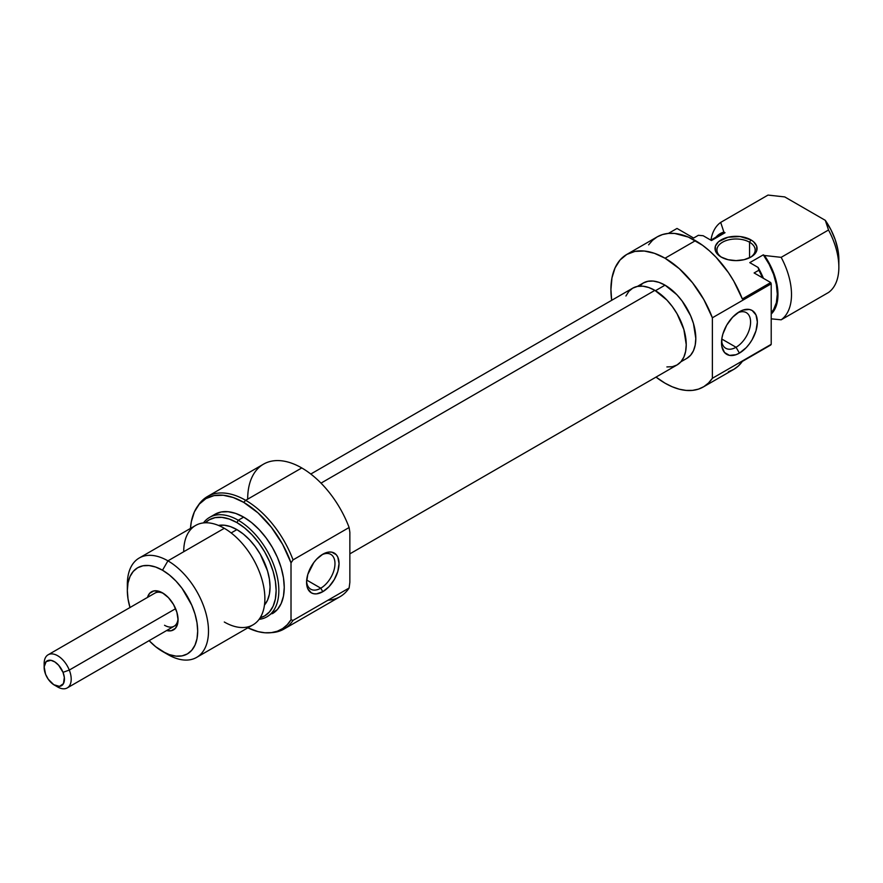 <?xml version="1.0" encoding="UTF-8"?>
<svg xmlns="http://www.w3.org/2000/svg" width="883" height="883" viewBox="0 0 883 883"><rect width="100%" height="100%" fill="white"/><g stroke="black" fill="none" stroke-linecap="round" stroke-linejoin="round"><path stroke-width="1.32" d="M736.047 347.262A20.563 11.876 120 0 0 750.561 323.012A20.563 11.876 120 0 0 737.647 312.847A20.563 11.876 -60 0 1 746.334 312.659A20.563 11.876 -60 0 1 749.479 329.138A20.563 11.876 -60 0 1 736.047 347.262L721.775 339.017L736.047 347.262A20.563 11.876 -60 0 1 725.76 348.277A20.563 11.876 -60 0 1 721.599 340.661A20.563 11.876 120 0 0 736.047 347.262L739.424 353.112L736.047 347.262M739.424 311.721A25.342 14.636 -60 0 1 757.349 322.074A25.342 14.636 -60 0 1 739.424 353.112L746.29 347.582L749.38 343.873L752.106 339.734L755.991 330.783L757.349 322.074L755.991 314.933L752.106 310.463L749.38 309.458L742.923 310.099L739.424 311.721L732.57 317.262L726.753 325.099L722.868 334.061L721.852 338.531L721.852 346.6L724.524 352.516L729.468 355.374L735.936 354.734L739.424 353.112A25.342 14.636 -60 0 1 721.51 342.77A25.342 14.636 -60 0 1 739.424 311.721L739.424 311.721M749.568 242.218A19.128 11.049 0 0 0 722.857 242.03A19.128 11.049 0 0 0 721.875 257.45A19.128 11.049 180 0 1 716.919 250.021A19.128 11.049 180 0 1 728.729 239.823A19.128 11.049 180 0 1 749.568 242.218L749.568 257.77L749.568 242.218A19.128 11.049 180 0 1 755.175 250.021A19.128 11.049 180 0 1 750.219 257.45A19.128 11.049 0 0 0 749.568 242.218L750.925 239.878L749.568 242.218M721.168 257.052L721.168 257.052A21.037 12.152 180 0 1 721.168 239.878A21.037 12.152 180 0 1 750.925 239.878L740.153 236.545L727.989 237.24L718.552 241.71L715.407 246.092L715.407 250.838L718.552 255.209L721.168 257.052L727.989 259.69L736.047 260.617L744.104 259.69L750.925 257.052L753.541 255.209L756.687 250.838L756.687 246.092L753.541 241.71L750.925 239.878A21.037 12.152 180 0 1 750.925 257.052A21.037 12.152 180 0 1 721.168 257.052L721.168 257.052M637.349 286.434L643.265 283.013A43.521 25.121 -120 0 1 665.031 285.165L676.808 294.668L682.129 301.026L690.616 315.739L693.464 323.52L695.804 338.476L695.208 345.065L693.464 350.717L690.616 355.22L686.786 358.399A43.521 25.121 -120 0 0 693.464 323.52A43.521 25.121 -120 0 0 665.031 285.165L655.451 290.695L665.031 285.165L659.027 282.383L653.254 281.07L647.934 281.291L643.265 283.013L639.447 286.191M648.608 244.845L652.537 240.319L657.206 236.865L626.775 254.436L620.043 260.021L615.043 267.935L611.963 277.88L610.926 289.469L611.676 300.319A76.523 44.183 60 0 1 626.775 254.436A76.523 44.183 60 0 1 665.031 258.222A76.523 44.183 60 0 1 712.371 317.792L712.371 378.288L771.212 344.315L771.212 283.818L771.212 344.315A76.523 44.183 -120 0 1 770.727 345.021L742.327 361.423L738.387 365.948L733.729 369.403A76.523 44.183 -120 0 0 742.327 361.423L770.727 345.021A76.523 44.183 -120 0 0 771.212 344.315L712.371 378.288A76.523 44.183 60 0 1 703.287 386.975A76.523 44.183 60 0 1 665.031 383.178A76.523 44.183 60 0 1 656.014 377.096L665.031 383.178L672.217 386.776L679.27 389.204L686.08 390.407L692.515 390.385L698.453 389.127L703.806 386.666L708.475 383.023L712.371 378.288L712.371 317.792L771.212 283.818A76.523 44.183 -120 0 0 770.727 282.549L754.115 272.957L770.727 282.549L742.327 298.951A76.523 44.183 -120 0 0 695.462 240.651A76.523 44.183 -120 0 0 657.206 236.865L662.526 234.547L668.409 233.41L677.018 228.443L693.63 238.035L698.365 235.297L703.166 235.728L711.488 240.54L725.02 232.726A46.865 27.064 -120 0 0 720.727 234.425L710.826 240.143M626.775 254.436L634.965 251.401L644.325 251.026L654.48 253.333L665.031 258.222L695.462 240.651L665.031 258.222L679.27 268.653L692.515 282.748L703.806 299.525L712.371 317.792L771.212 283.818A76.523 44.183 -120 0 0 770.727 282.549L742.327 298.951L733.729 281.048L728.409 272.582L716.168 257.361L709.468 250.871L702.526 245.264L688.409 237.108L674.755 233.454L668.409 233.41L677.018 228.443L693.63 238.035L698.365 235.297L703.166 235.728L711.488 240.54L725.02 232.726L720.594 234.503M710.936 240.088A57.384 33.135 60 0 1 720.683 222.406L768.022 195.077L784.744 196.92L825.318 220.353L784.744 196.92L768.022 195.077L720.683 222.406A57.384 33.135 -120 0 0 710.936 240.088M771.212 312.737L773.596 309.602L776.367 302.659L777.305 294.149L776.367 284.558L773.596 274.425L769.159 264.326L763.309 254.834L764.457 255.496L770.131 264.988L774.413 275.021L777.073 285.043L777.978 294.547L777.073 302.99L774.413 309.944L771.212 314.061A47.825 27.616 60 0 0 764.457 255.496L763.309 254.834L749.777 262.637L758.1 267.45L758.85 270.22A57.384 33.135 60 0 1 762.493 277.792A57.384 33.135 -120 0 0 758.85 270.22L754.115 272.957L758.85 270.22L758.1 267.45L749.777 262.637L763.309 254.834A46.865 27.064 -120 0 1 771.212 312.737M763.42 278.322A54.525 31.479 -120 0 0 758.1 267.45L763.42 278.322M715.97 237.174A47.825 27.616 60 0 1 723.872 232.063L720.683 222.406L723.872 232.063L725.02 232.726L723.872 232.063L718.199 235.01L715.97 237.174M838.85 259.403L837.945 249.9L835.285 239.878L830.991 229.845L825.318 220.353L828.519 229.999L781.168 257.339A57.384 33.135 60 0 1 781.168 319.812L828.519 292.483A57.384 33.135 -120 0 0 828.519 229.999L781.168 257.339L764.457 255.496L781.168 257.339A57.384 33.135 -120 0 1 781.168 319.812L828.519 292.483A57.384 33.135 60 0 0 838.85 267.207A57.384 33.135 60 0 0 828.519 229.999L825.318 220.353A47.825 27.616 -120 0 1 838.85 259.403L838.85 267.207M771.212 318.84L781.168 319.812L771.212 318.84M703.287 386.975L733.729 369.403L728.409 371.721M654.888 290.364L321.004 483.133L654.888 290.364L666.886 300.043L672.305 306.522L677.051 313.763L683.85 329.425L686.234 344.657L685.627 351.379L683.85 357.129L680.948 361.721L677.051 364.955A44.338 25.596 -120 0 0 683.85 329.425A44.338 25.596 -120 0 0 654.888 290.364A44.338 25.596 -120 0 0 632.714 288.167L637.471 286.412L642.89 286.191L648.773 287.527L654.888 290.364M625.926 295.993L628.817 291.401L632.714 288.167L310.794 474.028M349.856 553.862L677.051 364.955L672.305 366.71L666.886 366.931M306.6 581.091A20.088 11.6 120 0 0 320.772 588.188L322.803 591.698A22.958 13.256 -60 0 1 306.567 582.327A22.958 13.256 -60 0 1 322.803 554.215L316.589 559.226L313.785 562.581L307.803 574.436L306.567 582.327L307.803 588.784L311.324 592.835L313.785 593.751L316.589 593.862L322.803 591.698L329.017 586.687L334.282 579.579L337.803 571.467L339.039 563.586L337.803 557.129L336.302 554.745L331.82 552.162L329.017 552.052L322.803 554.215A22.958 13.256 -60 0 1 339.039 563.586A22.958 13.256 -60 0 1 322.803 591.698L320.772 588.188A20.088 11.6 -60 0 1 310.728 589.182A20.088 11.6 -60 0 1 306.6 581.091M162.505 592.868L159.47 591.467L153.863 590.904L149.58 593.387L147.516 597.405A21.998 12.704 60 0 1 162.505 592.868L162.505 592.868A21.998 12.704 60 0 1 178.068 619.811L176.876 612.25L173.51 604.48L168.465 597.67L162.505 592.868M306.688 580.054L320.772 588.188L306.688 580.054M349.116 527.515L349.856 532.283L349.856 582.383L349.856 532.283L349.116 527.515A76.523 44.183 -120 0 0 301.776 467.946A76.523 44.183 60 0 1 349.116 527.515L293.046 559.888L349.116 527.515M247.67 499.193A76.523 44.183 60 0 1 301.776 467.946L245.695 500.319A76.523 44.183 -120 0 0 198.885 504.447L197.494 506.423A75.474 43.576 60 0 1 243.675 502.35L245.695 500.319A76.523 44.183 60 0 1 293.046 559.888A76.523 44.183 -120 0 0 245.695 500.319L301.776 467.946A76.523 44.183 -120 0 0 263.509 464.16L207.439 496.533A76.523 44.183 60 0 1 245.695 500.319L243.675 502.35L258.046 512.924L271.357 527.283L282.626 544.347L291.015 562.868L291.015 619.756A75.474 43.576 60 0 1 270.419 632.747A75.474 43.576 60 0 1 247.858 627.824L258.046 631.621L264.9 632.769L271.357 632.636L277.306 631.235L282.626 628.586L287.229 624.734L291.015 619.756L291.015 562.868L293.046 559.888L291.015 562.868A75.474 43.576 60 0 0 243.675 502.35L233.255 497.526L223.244 495.253L214.017 495.617L205.938 498.608L199.293 504.116L194.359 511.919L191.324 521.732L190.463 528.42A75.474 43.576 60 0 1 197.494 506.423M270.419 632.747L272.825 632.526A76.523 44.183 -120 0 0 293.046 620.385L291.015 619.756L293.046 620.385A76.523 44.183 60 0 1 283.962 629.071A76.523 44.183 60 0 1 271.611 632.614M238.255 520.242L236.909 522.581A55.474 32.031 60 0 1 274.171 575.263A55.474 32.031 60 0 1 260.165 617.78L264.646 615.926L269.525 611.875L273.145 606.135L275.386 598.928L276.136 590.528L275.386 581.257L273.145 571.467L269.525 561.544L264.646 551.864L258.697 542.802L251.92 534.701L244.558 527.868L236.909 522.581L238.255 520.242A57.384 33.135 60 0 1 275.75 570.815A57.384 33.135 60 0 1 266.953 616.798A57.384 33.135 60 0 1 259.116 619.336A57.384 33.135 -120 0 0 277.372 577.184A57.384 33.135 -120 0 0 238.255 520.242L243.675 517.118L238.255 520.242A57.384 33.135 -120 0 0 203.443 522.924A57.384 33.135 60 0 1 209.569 517.394A57.384 33.135 60 0 1 238.255 520.242M127.439 587.57A57.384 33.135 60 0 1 139.227 558.012A57.384 33.135 60 0 1 167.925 560.848L224.304 528.299L167.925 560.848L162.505 570.219A49.735 28.72 60 0 1 197.682 631.135A49.735 28.72 60 0 1 162.505 651.444L167.925 654.568A57.384 33.135 -120 0 0 208.498 631.135A57.384 33.135 -120 0 0 167.925 560.848A57.384 33.135 60 0 1 205.408 611.422A57.384 33.135 60 0 1 196.611 657.405L252.991 624.855A57.384 33.135 -120 0 0 261.787 578.873A57.384 33.135 -120 0 0 224.304 528.299A57.384 33.135 60 0 1 264.878 598.586A57.384 33.135 60 0 1 224.304 622.018M272.361 613.674A57.384 33.135 -120 0 0 281.158 567.692A57.384 33.135 -120 0 0 243.675 517.118L235.75 513.442L228.145 511.721L221.125 511.997L214.977 514.27A57.384 33.135 -120 0 1 243.675 517.118L251.589 522.581L259.205 529.645L266.213 538.034L272.361 547.405L277.417 557.416L281.158 567.692L283.476 577.813L284.249 587.405L283.476 596.091L281.158 603.553L277.417 609.491L266.953 616.798M236.909 529.612L231.158 532.935L236.909 529.612A46.865 27.064 -120 0 0 218.498 525.429L224.227 525.197L230.441 526.61L236.909 529.612A46.865 27.064 -120 0 1 266.136 566.709A46.865 27.064 -120 0 1 264.459 605.043L267.527 600.197L269.414 594.116L270.043 587.007L269.414 579.182L267.527 570.915L260.342 554.347L255.319 546.687L249.591 539.844L243.377 534.083L236.909 529.612M196.611 657.405A57.384 33.135 60 0 1 167.925 654.568L155.651 646.698L149.05 640.583M198.2 505.451A76.523 44.183 60 0 1 207.439 496.533M44.271 665.705A19.128 11.049 60 0 1 48.112 654.789L154.978 593.089A19.128 11.049 60 0 1 163.565 593.519M178.035 618.575A19.128 11.049 60 0 1 174.106 626.224A19.128 11.049 60 0 1 164.536 625.274A19.128 11.049 -120 0 0 178.035 618.575M283.962 629.071L340.032 596.698A76.523 44.183 -120 0 0 349.116 588.012L293.046 620.385L349.116 588.012A76.523 44.183 60 0 1 327.968 600.219M130.022 607.614L128.013 598.84L127.34 590.528L128.013 582.99L130.022 576.533L133.267 571.389L137.638 567.758L142.969 565.782L149.05 565.539L155.651 567.041L162.505 570.219L169.37 574.965L175.971 581.08L182.053 588.343L191.754 605.153L195 614.049L197.008 622.824L197.682 631.135L197.008 638.674L195 645.131L191.754 650.274L187.384 653.906L182.053 655.881L175.971 656.124L169.37 654.623L162.505 651.444A49.735 28.72 60 0 1 149.117 640.65M166.644 630.539L171.147 630.76L175.441 628.277L177.77 623.144L178.068 619.811A21.998 12.704 60 0 1 166.644 630.539M183.719 551.732A57.384 33.135 60 0 1 224.304 528.299A57.384 33.135 -120 0 0 195.607 525.451L139.227 558.012M205.32 522.78L209.172 519.833L215.11 517.637L221.898 517.361L229.249 519.038L236.909 522.581A55.474 32.031 60 0 0 205.32 522.78M167.925 560.848A57.384 33.135 -120 0 0 127.34 584.281L127.34 590.528A49.735 28.72 60 0 1 162.505 570.219L167.925 560.848M129.989 607.515A49.735 28.72 60 0 1 127.34 590.528M349.856 582.383L349.116 588.012L349.856 582.383M321.754 554.855A20.088 11.6 -60 0 1 330.816 554.392A20.088 11.6 -60 0 1 333.895 570.484A20.088 11.6 -60 0 1 320.772 588.188A20.088 11.6 120 0 0 334.966 564.16A20.088 11.6 120 0 0 321.754 554.855M54.293 685.02L57.682 686.974A19.128 11.049 -120 0 0 69.437 685.859A19.128 11.049 -120 0 0 69.293 670.065L63.013 672.338A14.349 8.278 60 0 1 63.112 684.193A14.349 8.278 60 0 1 54.293 685.02A14.349 8.278 60 0 1 45.585 674.281L44.161 666.853L46.159 661.61L50.905 660.307L54.812 661.908L58.653 665.252L63.013 672.338L64.338 677.416L63.455 683.63L59.492 686.367L53.775 684.711L48.234 679.204L45.585 674.281A14.349 8.278 60 0 1 44.15 667.449A14.349 8.278 60 0 1 51.6 660.462A14.349 8.278 60 0 1 63.013 672.338L69.293 670.065A19.128 11.049 60 0 1 67.24 687.923A19.128 11.049 60 0 1 55.861 685.793M175.607 608.685L69.293 670.065L175.607 608.685M48.112 654.789A19.128 11.049 60 0 1 69.293 670.065A19.128 11.049 -120 0 0 54.084 654.226A19.128 11.049 -120 0 0 44.15 663.541L44.15 667.449M686.786 358.399L680.87 361.809M209.569 517.394L214.977 514.27M67.24 687.923L174.106 626.224"/></g></svg>
